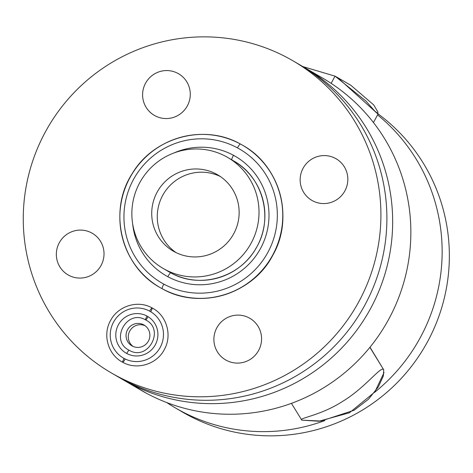 <?xml version="1.0" encoding="UTF-8"?>
<svg xmlns="http://www.w3.org/2000/svg" width="473" height="473" viewBox="0 0 473 473"><rect width="100%" height="100%" fill="white"/><g stroke="black" fill="none" stroke-linecap="round" stroke-linejoin="round"><path stroke-width="0.71" d="M176.045 252.6A44.137 43.569 120.2 0 1 163.333 194.249A44.137 43.569 120.2 0 1 220.365 176.535A44.137 43.569 120.2 0 0 163.333 194.249A44.137 43.569 120.2 0 0 176.045 252.6M218.857 175.542L216.421 174.129A44.137 43.569 -59.8 0 0 157.432 191.636A44.137 43.569 -59.8 0 0 173.213 251.086A44.137 43.569 -59.8 0 0 174.442 251.778A44.137 43.569 -59.8 0 0 233.431 234.265A44.137 43.569 -59.8 0 0 217.651 174.815A44.137 43.569 -59.8 0 0 216.421 174.129L218.857 175.542M225.964 156.48A64.198 63.37 120.2 0 1 251.204 243.045A64.198 63.37 120.2 0 1 164.9 269.421A64.198 63.37 120.2 0 1 139.659 182.856A64.198 63.37 120.2 0 1 225.964 156.48A64.198 63.37 -59.8 0 0 140.162 181.945A64.198 63.37 -59.8 0 0 163.114 268.422A64.198 63.37 -59.8 0 0 164.9 269.421A64.198 63.37 -59.8 0 0 250.702 243.956A64.198 63.37 -59.8 0 0 227.75 157.479A64.198 63.37 -59.8 0 0 225.964 156.48M216.421 174.129A44.137 43.569 -59.8 0 0 157.089 192.263A44.137 43.569 -59.8 0 0 174.442 251.778A44.137 43.569 -59.8 0 0 233.774 233.644A44.137 43.569 -59.8 0 0 216.421 174.129M231.847 159.904A64.198 63.37 -59.8 0 1 233.632 160.909A64.198 63.37 120.2 0 1 256.579 247.379A64.198 63.37 120.2 0 1 170.777 272.85A4.813 0.769 118.4 0 0 170.771 272.844L164.9 269.421L170.777 272.844A4.813 0.769 -61.6 0 1 170.777 272.85M231.782 159.833A4.813 0.769 -61.6 0 1 233.467 155.28A69.011 68.124 120.2 0 1 260.599 248.343A69.011 68.124 120.2 0 1 167.82 276.693A4.813 0.769 -61.6 0 1 170.771 272.844A4.813 0.769 118.4 0 0 167.82 276.693A69.011 68.124 120.2 0 1 132.653 223.806A69.011 68.124 -59.8 0 0 167.82 276.693A69.011 68.124 -59.8 0 0 260.599 248.343A69.011 68.124 -59.8 0 0 233.467 155.28A4.813 0.769 118.4 0 0 231.782 159.833M163.114 268.422L168.991 271.845A64.198 63.37 -59.8 0 0 170.771 272.844C199.47 289.269 239.799 277.669 256.011 248.254C274.05 219.023 263.284 177.156 233.632 160.909L227.75 157.479M173.916 152.986A69.011 68.124 120.2 0 1 233.467 155.28A69.011 68.124 -59.8 0 0 173.916 152.986M234.91 156.12A69.011 68.124 -59.8 0 0 233.431 155.351M287.962 58.002A180.556 178.232 120.2 0 1 358.942 301.472A180.556 178.232 120.2 0 1 116.21 375.657A180.556 178.232 120.2 0 1 45.231 132.186A180.556 178.232 120.2 0 1 287.962 58.002A180.556 178.232 -59.8 0 0 46.638 129.632A180.556 178.232 -59.8 0 0 111.185 372.836A180.556 178.232 -59.8 0 0 116.21 375.657A180.556 178.232 -59.8 0 0 357.535 304.027A180.556 178.232 -59.8 0 0 292.988 60.822A180.556 178.232 -59.8 0 0 287.962 58.002M154.99 115.731A24.076 23.762 -59.8 0 0 187.355 105.84A24.076 23.762 -59.8 0 0 177.889 73.38A24.076 23.762 -59.8 0 0 145.524 83.266A24.076 23.762 -59.8 0 0 154.99 115.731A24.076 23.762 -59.8 0 0 187.355 105.84A24.076 23.762 -59.8 0 0 177.889 73.38A24.076 23.762 -59.8 0 0 145.524 83.266A24.076 23.762 -59.8 0 0 154.99 115.731A24.076 23.762 -59.8 0 0 187.166 106.183A24.076 23.762 -59.8 0 0 178.558 73.753A24.076 23.762 -59.8 0 0 177.889 73.38A24.076 23.762 -59.8 0 0 145.714 82.929A24.076 23.762 -59.8 0 0 154.322 115.353A24.076 23.762 -59.8 0 0 154.99 115.731A24.076 23.762 120.2 0 1 145.524 83.266A24.076 23.762 120.2 0 1 177.889 73.38A24.076 23.762 120.2 0 1 187.355 105.84A24.076 23.762 120.2 0 1 154.99 115.731M68.733 275.262A24.076 23.762 -59.8 0 0 101.098 265.371A24.076 23.762 -59.8 0 0 91.632 232.911A24.076 23.762 -59.8 0 0 59.267 242.803A24.076 23.762 -59.8 0 0 68.733 275.262A24.076 23.762 -59.8 0 0 101.098 265.371A24.076 23.762 -59.8 0 0 91.632 232.911A24.076 23.762 -59.8 0 0 59.267 242.803A24.076 23.762 -59.8 0 0 68.733 275.262A24.076 23.762 -59.8 0 0 100.909 265.714A24.076 23.762 -59.8 0 0 92.3 233.284A24.076 23.762 -59.8 0 0 91.632 232.911A24.076 23.762 -59.8 0 0 59.456 242.46A24.076 23.762 -59.8 0 0 68.059 274.884A24.076 23.762 -59.8 0 0 68.733 275.262A24.076 23.762 120.2 0 1 59.267 242.803A24.076 23.762 120.2 0 1 91.632 232.911A24.076 23.762 120.2 0 1 101.098 265.371A24.076 23.762 120.2 0 1 68.733 275.262M312.541 200.747A24.076 23.762 -59.8 0 0 344.906 190.856A24.076 23.762 -59.8 0 0 335.44 158.396A24.076 23.762 -59.8 0 0 303.075 168.287A24.076 23.762 -59.8 0 0 312.541 200.747A24.076 23.762 -59.8 0 0 344.906 190.856A24.076 23.762 -59.8 0 0 335.44 158.396A24.076 23.762 -59.8 0 0 303.075 168.287A24.076 23.762 -59.8 0 0 312.541 200.747A24.076 23.762 -59.8 0 0 344.716 191.198A24.076 23.762 -59.8 0 0 336.114 158.768A24.076 23.762 -59.8 0 0 335.44 158.396A24.076 23.762 -59.8 0 0 303.264 167.945A24.076 23.762 -59.8 0 0 311.873 200.375A24.076 23.762 -59.8 0 0 312.541 200.747A24.076 23.762 120.2 0 1 303.075 168.287A24.076 23.762 120.2 0 1 335.44 158.396A24.076 23.762 120.2 0 1 344.906 190.856A24.076 23.762 120.2 0 1 312.541 200.747M226.283 360.278A24.076 23.762 -59.8 0 0 258.648 350.387A24.076 23.762 -59.8 0 0 249.182 317.927A24.076 23.762 -59.8 0 0 216.817 327.819A24.076 23.762 -59.8 0 0 226.283 360.278A24.076 23.762 -59.8 0 0 258.648 350.387A24.076 23.762 -59.8 0 0 249.182 317.927A24.076 23.762 -59.8 0 0 216.817 327.819A24.076 23.762 -59.8 0 0 226.283 360.278A24.076 23.762 -59.8 0 0 258.459 350.73A24.076 23.762 -59.8 0 0 249.856 318.299A24.076 23.762 -59.8 0 0 249.182 317.927A24.076 23.762 -59.8 0 0 217.006 327.476A24.076 23.762 -59.8 0 0 225.615 359.906A24.076 23.762 -59.8 0 0 226.283 360.278A24.076 23.762 120.2 0 1 216.817 327.819A24.076 23.762 120.2 0 1 249.182 317.927A24.076 23.762 120.2 0 1 258.648 350.387A24.076 23.762 120.2 0 1 226.283 360.278M162.381 283.315A77.442 76.443 -59.8 0 0 165.254 284.947A77.442 76.443 120.2 0 1 162.381 283.315M143.691 324.833A12.038 11.884 -59.8 0 0 127.509 329.776A12.038 11.884 -59.8 0 0 132.239 346.005A12.038 11.884 -59.8 0 0 148.421 341.063A12.038 11.884 -59.8 0 0 143.691 324.833A12.038 11.884 -59.8 0 0 127.604 329.604A12.038 11.884 -59.8 0 0 132.239 346.005A12.038 11.884 -59.8 0 0 148.327 341.234A12.038 11.884 -59.8 0 0 143.691 324.833L144.354 325.217L143.691 324.833M292.988 60.822L298.977 64.31A180.556 178.232 120.2 0 1 363.524 307.515A180.556 178.232 120.2 0 1 122.2 379.145L116.21 375.657L122.2 379.145A180.556 178.232 120.2 0 1 117.18 376.325L111.185 372.836M122.939 379.683A180.556 178.232 -59.8 0 1 120.077 377.98A180.556 178.232 -59.8 0 0 127.964 382.503A20.865 3.335 118.4 0 0 128.124 382.196A20.865 3.335 -61.6 0 1 127.964 382.503A180.556 178.232 -59.8 0 0 370.111 309.395A180.556 178.232 -59.8 0 0 301.845 66.019A180.556 178.232 -59.8 0 1 304.742 67.669A180.556 178.232 -59.8 0 1 369.289 310.873A180.556 178.232 -59.8 0 1 127.964 382.503L146.157 393.104L127.964 382.503A180.556 178.232 -59.8 0 1 122.939 379.683L141.131 390.284A180.556 178.232 120.2 0 0 146.157 393.104A180.556 178.232 -59.8 0 0 388.889 318.92A180.556 178.232 -59.8 0 0 317.909 75.455M295.962 62.596A180.556 178.232 120.2 0 1 364.376 305.984A180.556 178.232 120.2 0 1 122.2 379.145A180.556 178.232 120.2 0 1 114.2 374.551M304.742 67.669L322.935 78.27A180.556 178.232 120.2 0 1 387.482 321.474A180.556 178.232 120.2 0 1 146.157 393.104A180.556 178.232 -59.8 0 1 136.206 387.304M377.572 114.892A178.552 176.252 120.2 0 1 374.557 392.365A178.552 176.252 -59.8 0 0 377.572 114.892M324.862 420.556A178.552 176.252 120.2 0 1 180.384 410.724A178.552 176.252 120.2 0 1 166.803 402.576A178.552 176.252 -59.8 0 0 175.418 407.939A178.552 176.252 -59.8 0 0 180.384 410.724A178.552 176.252 -59.8 0 0 324.862 420.556M179.048 409.996A178.552 176.252 -59.8 0 0 187.592 414.927A178.552 176.252 -59.8 0 0 421.36 352.267A178.552 176.252 -59.8 0 0 378.104 113.91A178.552 176.252 120.2 0 1 421.36 352.267A178.552 176.252 120.2 0 1 187.592 414.927L180.384 410.724L187.592 414.927A178.552 176.252 120.2 0 1 182.625 412.143L175.418 407.939M350.913 85.341L373.735 104.935L377.974 112.119L377.525 113.68L337.627 77.602L335.038 76.147L331.135 83.36L335.038 76.147L365.978 101.074L374.823 111.125L378.193 113.745M302.767 66.581L335.038 76.147L302.856 66.587M384.052 372.529L374.847 391.981L349.5 412.758L318.914 421.242L301.798 420.148L320.972 421.053L354.082 410.262L368.491 399.206L378.406 386.778L383.355 375.976L383.721 369.797L369.892 347.336L383.721 369.797M301.798 420.148C297.884 418.197 320.339 415.755 342.281 401.595C364.701 388.167 379.996 367.001 383.296 369.36C379.996 367.001 364.701 388.167 342.281 401.595C320.339 415.755 297.884 418.197 301.798 420.148L291.415 403.351M133.049 346.402A12.038 11.884 120.2 0 1 145.099 325.726A12.038 11.884 120.2 0 0 133.049 346.402M145.619 319.919C165.414 329.314 147.931 361.656 129.2 350.268C109.405 340.873 126.888 308.532 145.619 319.919A4.015 0.644 -61.6 0 1 146.973 316.065A21.267 20.989 120.2 0 1 155.333 344.74A21.267 20.989 120.2 0 1 126.74 353.479A4.015 0.644 -61.6 0 1 129.2 350.268A4.015 0.644 118.4 0 0 126.74 353.479A21.267 20.989 120.2 0 1 118.38 324.803A21.267 20.989 120.2 0 1 146.973 316.065A4.015 0.644 118.4 0 0 145.619 319.919A4.015 0.644 118.4 0 0 148.079 316.715M150.751 311.772A4.015 0.644 118.4 0 0 152.105 307.917A4.015 0.644 118.4 0 0 149.639 311.128A26.884 26.535 -59.8 0 0 113.502 322.172A26.884 26.535 -59.8 0 0 124.068 358.422A26.884 26.535 120.2 0 1 113.502 322.172A26.884 26.535 120.2 0 1 149.639 311.128A26.884 26.535 120.2 0 1 160.211 347.377A26.884 26.535 120.2 0 1 124.068 358.422A4.015 0.644 118.4 0 0 122.72 362.271A4.015 0.644 118.4 0 0 125.179 359.066M126.74 353.479A21.267 20.989 -59.8 0 0 155.333 344.74A21.267 20.989 -59.8 0 0 146.973 316.065A21.267 20.989 -59.8 0 0 118.38 324.803A21.267 20.989 -59.8 0 0 126.74 353.479M122.72 362.271A4.015 0.644 -61.6 0 1 124.068 358.422A26.884 26.535 -59.8 0 0 160.211 347.377A26.884 26.535 -59.8 0 0 149.639 311.128A4.015 0.644 -61.6 0 1 152.105 307.917C137.962 299.805 118.079 305.842 110.576 320.499C102.292 334.819 108.11 354.874 122.72 362.271C136.863 370.383 156.74 364.346 164.249 349.689C172.533 335.375 166.715 315.314 152.105 307.917M159.898 287.448A82.255 81.196 -59.8 0 0 162.186 288.731A82.255 81.196 120.2 0 1 159.898 287.448C121.047 266.198 107.678 210.94 132.274 173.52C153.642 137.188 204.23 123.364 240.426 144.023A4.813 0.769 -61.6 0 1 240.432 144.023A4.813 0.769 118.4 0 0 237.476 147.872A4.813 0.769 -61.6 0 1 240.426 144.023A4.813 0.769 118.4 0 0 240.426 144.023A82.255 81.196 -59.8 0 0 130.495 176.66A82.255 81.196 -59.8 0 0 159.898 287.448L160.01 287.513A82.255 81.196 -59.8 0 0 162.298 288.796A4.813 0.769 118.4 0 0 162.304 288.796A4.813 0.769 -61.6 0 1 162.298 288.796A82.255 81.196 -59.8 0 0 272.235 256.165A82.255 81.196 -59.8 0 0 242.832 145.371A82.255 81.196 120.2 0 1 272.235 256.165A82.255 81.196 120.2 0 1 162.298 288.796L162.186 288.731A82.255 81.196 -59.8 0 0 272.123 256.1A82.255 81.196 -59.8 0 0 242.72 145.306A82.255 81.196 120.2 0 1 272.123 256.1A82.255 81.196 120.2 0 1 162.186 288.731L162.298 288.796A82.255 81.196 120.2 0 1 160.01 287.513A82.255 81.196 120.2 0 1 159.957 287.478M242.625 145.252A82.255 81.196 -59.8 0 0 241.804 144.779A82.255 81.196 120.2 0 1 242.625 145.252M242.773 145.341A82.255 81.196 120.2 0 1 242.832 145.371C280.152 165.887 294.33 217.947 272.809 255.26C252.819 294.289 199.913 310.371 162.304 288.796L162.233 288.761M163.812 284.107A4.813 0.769 118.4 0 0 162.186 288.731A4.813 0.769 -61.6 0 1 163.812 284.107A77.442 76.443 -59.8 0 0 267.919 252.292A77.442 76.443 -59.8 0 0 237.476 147.872A77.442 76.443 -59.8 0 0 133.368 179.687A77.442 76.443 -59.8 0 0 163.812 284.107A77.442 76.443 120.2 0 1 133.368 179.687A77.442 76.443 120.2 0 1 237.476 147.872A77.442 76.443 120.2 0 1 267.919 252.292A77.442 76.443 120.2 0 1 163.812 284.107M242.72 145.306L240.426 144.023A82.255 81.196 120.2 0 1 242.72 145.306L242.832 145.371M378.211 113.715L373.451 122.525M351.067 85.43L337.787 77.69M383.709 369.78L369.987 347.217"/></g></svg>
